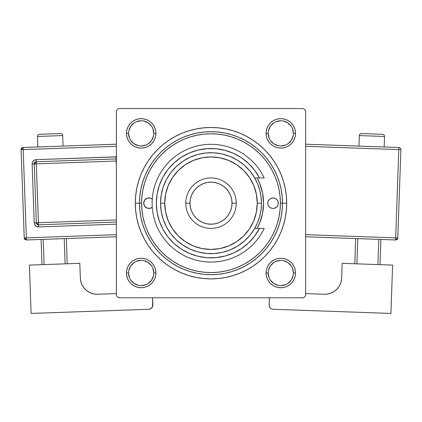 <?xml version="1.0" encoding="UTF-8"?>
<svg xmlns="http://www.w3.org/2000/svg" width="422" height="422" viewBox="0 0 422 422"><rect width="100%" height="100%" fill="white"/><g stroke="black" fill="none" stroke-linecap="round" stroke-linejoin="round"><path stroke-width="0.63" d="M128.568 272.992L128.568 272.997A12.618 12.618 0 0 0 141.185 285.615A12.618 12.618 0 0 0 153.803 272.997A12.618 12.618 0 0 0 141.185 260.379A12.618 12.618 0 0 0 128.568 272.997L126.468 272.997A14.717 14.717 0 0 1 141.185 258.275A14.717 14.717 0 0 1 155.908 272.997L153.803 272.997A12.618 12.618 0 0 1 141.185 285.615A12.618 12.618 0 0 1 128.568 272.997A12.618 12.618 0 0 1 141.185 260.379A12.618 12.618 0 0 1 153.803 272.997L152.843 268.17M153.803 133.373L155.908 133.373A14.717 14.717 0 0 1 141.185 148.09A14.717 14.717 0 0 1 126.468 133.373L126.748 136.243L127.586 139.002L128.947 141.549L130.778 143.781L133.009 145.611L135.552 146.972L138.316 147.805L141.185 148.09L144.06 147.805L146.819 146.972L149.367 145.611L151.593 143.781L153.423 141.549L154.784 139.002L155.623 136.243L155.908 133.373L155.623 130.498L154.784 127.739L153.423 125.192L151.593 122.96L149.367 121.13L146.819 119.769L144.06 118.935L141.185 118.651L138.316 118.935L135.552 119.769L133.009 121.13L130.778 122.96L128.947 125.192L127.586 127.739L126.748 130.498L126.468 133.373L128.568 133.373A12.618 12.618 0 0 0 141.185 145.986A12.618 12.618 0 0 0 153.803 133.373A12.618 12.618 0 0 0 141.185 120.755A12.618 12.618 0 0 0 128.568 133.373L126.468 133.373A14.717 14.717 0 0 1 141.185 118.651A14.717 14.717 0 0 1 155.908 133.373L153.803 133.373A12.618 12.618 0 0 1 141.185 145.986A12.618 12.618 0 0 1 128.568 133.373A12.618 12.618 0 0 1 141.185 120.755A12.618 12.618 0 0 1 153.803 133.373L152.843 128.541M266.377 130.498L266.092 133.373L266.377 130.498L266.092 133.373L266.377 136.243L267.216 139.002L268.577 141.549L270.407 143.781L272.633 145.611L275.181 146.972L277.94 147.805L280.815 148.09L283.684 147.805L286.448 146.972L288.991 145.611L291.222 143.781L293.053 141.549L294.414 139.002L295.252 136.243L295.532 133.373L295.252 130.498L294.414 127.739L293.053 125.192L291.222 122.96L288.991 121.13L286.448 119.769L283.684 118.935L280.815 118.651L277.94 118.935L275.181 119.769L272.633 121.13L270.407 122.96L268.577 125.192L267.216 127.739L266.377 130.498L266.092 133.373L268.197 133.373A12.618 12.618 0 0 0 280.815 145.986A12.618 12.618 0 0 0 293.432 133.373A12.618 12.618 0 0 0 280.815 120.755A12.618 12.618 0 0 0 268.197 133.373L266.092 133.373A14.717 14.717 0 0 1 280.815 118.651A14.717 14.717 0 0 1 295.532 133.373L293.432 133.373A12.618 12.618 0 0 1 280.815 145.986A12.618 12.618 0 0 1 268.197 133.373A12.618 12.618 0 0 1 280.815 120.755A12.618 12.618 0 0 1 293.432 133.373L292.467 128.541M268.197 272.992L268.197 272.997A12.618 12.618 0 0 0 280.815 285.615A12.618 12.618 0 0 0 293.432 272.997A12.618 12.618 0 0 0 280.815 260.379A12.618 12.618 0 0 0 268.197 272.997L266.092 272.997A14.717 14.717 0 0 1 280.815 258.275A14.717 14.717 0 0 1 295.532 272.997L293.432 272.997A12.618 12.618 0 0 1 280.815 285.615A12.618 12.618 0 0 1 268.197 272.997A12.618 12.618 0 0 1 280.815 260.379A12.618 12.618 0 0 1 293.432 272.997L292.467 268.17M286.702 203.182L282.497 203.182L286.702 203.182L286.338 195.766L285.246 188.418L283.442 181.207L280.936 174.212L277.76 167.497L273.941 161.125L269.516 155.159L264.531 149.657L259.024 144.667L253.058 140.241L246.685 136.422L239.97 133.246L232.976 130.741L225.77 128.937L218.422 127.845L211 127.481L203.578 127.845L196.23 128.937L189.024 130.741L182.03 133.246L175.315 136.422L168.942 140.241L162.976 144.667L157.469 149.657L152.484 155.159L148.059 161.125L144.24 167.497L141.064 174.212L138.558 181.207L136.754 188.418L135.662 195.766L135.298 203.182A75.702 75.702 0 0 1 211 127.481A75.702 75.702 0 0 1 286.702 203.182A75.702 75.702 0 0 1 211 278.884A75.702 75.702 0 0 1 135.298 203.182L135.662 210.604L136.754 217.952L138.558 225.158L141.064 232.153L144.24 238.868L148.059 245.24L152.484 251.206L157.469 256.713L162.976 261.703L168.942 266.129L175.315 269.948L182.03 273.124L189.024 275.624L196.23 277.428L203.578 278.52L211 278.884L218.422 278.52L225.77 277.428L232.976 275.624L239.97 273.124L246.685 269.948L253.058 266.129L259.024 261.703L264.531 256.713L269.516 251.206L273.941 245.24L277.76 238.868L280.936 232.153L283.442 225.158L285.246 217.952L286.338 210.604L286.702 203.182M139.503 203.182L135.298 203.182L139.503 203.182A71.497 71.497 0 0 0 211 274.68A71.497 71.497 0 0 0 282.497 203.182L280.393 203.182A69.393 69.393 0 0 1 211 272.575A69.393 69.393 0 0 1 141.607 203.182L139.503 203.182A71.497 71.497 0 0 1 211 131.69A71.497 71.497 0 0 1 282.497 203.182A71.497 71.497 0 0 1 211 274.68A71.497 71.497 0 0 1 139.503 203.182L139.851 210.193L140.879 217.13L142.583 223.94L144.946 230.544L147.948 236.884L151.556 242.903L155.734 248.542L160.444 253.738L165.646 258.449L171.279 262.632L177.298 266.235L183.639 269.236L190.248 271.599L197.053 273.303L203.995 274.337L211 274.68L218.005 274.337L224.947 273.303L231.752 271.599L238.361 269.236L244.702 266.235L250.721 262.632L256.354 258.449L261.556 253.738L266.266 248.542L270.444 242.903L274.052 236.884L277.054 230.544L279.417 223.94L281.121 217.13L282.149 210.193L282.497 203.182L282.149 196.177L281.121 189.235L279.417 182.431L277.054 175.821L274.052 169.48L270.444 163.462L266.266 157.828L261.556 152.627L256.354 147.916L250.721 143.738L244.702 140.13L238.361 137.129L231.752 134.766L224.947 133.062L218.005 132.033L211 131.69L203.995 132.033L197.053 133.062L190.248 134.766L183.639 137.129L177.298 140.13L171.279 143.738L165.646 147.916L160.444 152.627L155.734 157.828L151.556 163.462L147.948 169.48L144.946 175.821L142.583 182.431L140.879 189.235L139.851 196.177L139.503 203.182L141.607 203.182L141.94 209.987L142.942 216.723L144.593 223.328L146.888 229.737L149.799 235.893L153.302 241.737L157.359 247.208L161.932 252.25L166.98 256.824L172.445 260.88L178.29 264.383L184.446 267.295L190.855 269.589L197.464 271.24L204.201 272.243L211 272.575L217.799 272.243L224.536 271.24L231.145 269.589L237.554 267.295L243.71 264.383L249.555 260.88L255.02 256.824L260.068 252.25L264.641 247.208L268.698 241.737L272.201 235.893L275.112 229.737L277.407 223.328L279.058 216.723L280.06 209.987L280.393 203.182L280.06 196.383L279.058 189.647L277.407 183.042L275.112 176.628L272.201 170.472L268.698 164.633L264.641 159.163L260.068 154.114L255.02 149.541L249.555 145.484L243.71 141.987L237.554 139.075L231.145 136.781L224.536 135.124L217.799 134.127L211 133.79L204.201 134.127L197.464 135.124L190.855 136.781L184.446 139.075L178.29 141.987L172.445 145.484L166.98 149.541L161.932 154.114L157.359 159.163L153.302 164.633L149.799 170.472L146.888 176.628L144.593 183.042L142.942 189.647L141.94 196.383L141.607 203.182A69.393 69.393 0 0 1 211 133.79A69.393 69.393 0 0 1 280.393 203.182L282.497 203.182A71.497 71.497 0 0 0 211 131.69A71.497 71.497 0 0 0 139.503 203.182M303.523 108.559L118.476 108.559L303.523 108.559L305.628 110.659L305.628 295.706L305.628 110.659L303.523 108.559M116.372 295.706L116.372 110.659L118.476 108.559L116.372 110.659L116.372 295.706L118.476 297.811L116.372 295.706M303.523 297.811L118.476 297.811L303.523 297.811L305.628 295.706L303.523 297.811M279.934 211.169L280.06 209.987M126.748 275.867L127.586 278.631L128.947 281.173L127.586 278.631L128.947 281.173L130.778 283.405L133.009 285.235L135.552 286.596L138.316 287.435L141.185 287.714L144.06 287.435L146.819 286.596L149.367 285.235L151.593 283.405L153.423 281.173L154.784 278.631L155.623 275.867L155.908 272.997L155.623 270.127L154.784 267.363L153.423 264.821L151.593 262.589L149.367 260.759L146.819 259.398L144.06 258.559L141.185 258.275L138.316 258.559L135.552 259.398L133.009 260.759L130.778 262.589L128.947 264.821L127.586 267.363L126.748 270.127L126.468 272.997L126.748 275.867L127.586 278.631L128.947 281.173L130.778 283.405L133.009 285.235L135.552 286.596M293.432 272.997L295.532 272.997A14.717 14.717 0 0 1 280.815 287.714A14.717 14.717 0 0 1 266.092 272.997L266.377 275.867L267.216 278.631L268.577 281.173L270.407 283.405L272.633 285.235L275.181 286.596L277.94 287.435L280.815 287.714L283.684 287.435L286.448 286.596L288.991 285.235L291.222 283.405L293.053 281.173L294.414 278.631L295.252 275.867L295.532 272.997L295.252 270.127L294.414 267.363L293.053 264.821L291.222 262.589L288.991 260.759L286.448 259.398L283.684 258.559L280.815 258.275L277.94 258.559L275.181 259.398L272.633 260.759L270.407 262.589L268.577 264.821L267.216 267.363L266.377 270.127L266.092 272.997L266.377 275.867M286.448 286.596L288.991 285.235L291.222 283.405L293.053 281.173L294.414 278.631M295.252 130.498L294.414 127.739L293.053 125.192L294.414 127.739L293.053 125.192L291.222 122.96L288.991 121.13L286.448 119.769M277.94 118.935L275.181 119.769L272.633 121.13L275.181 119.769L272.633 121.13L270.407 122.96M267.216 139.002L268.577 141.549M275.181 146.972L277.94 147.805M280.815 148.09L283.684 147.805M286.448 146.972L288.991 145.611M291.222 143.781L293.053 141.549L291.222 143.781L293.053 141.549L294.414 139.002M155.908 133.373L155.623 130.498M154.784 127.739L153.423 125.192M151.593 122.96L149.367 121.13L151.593 122.96L149.367 121.13L146.819 119.769M138.316 118.935L135.552 119.769L133.009 121.13L135.552 119.769L133.009 121.13L130.778 122.96L128.947 125.192L127.586 127.739M126.748 136.243L127.586 139.002L128.947 141.549L127.586 139.002L128.947 141.549L130.778 143.781M138.316 147.805L141.185 148.09M146.819 146.972L149.367 145.611M154.784 139.002L155.623 136.243M154.784 267.363L153.423 264.821M146.819 259.398L144.06 258.559M141.185 258.275L138.316 258.559M135.552 259.398L133.009 260.759M130.778 262.589L128.947 264.821L130.778 262.589L128.947 264.821L127.586 267.363M155.623 275.867L155.908 272.997A14.717 14.717 0 0 1 141.185 287.714A14.717 14.717 0 0 1 126.468 272.997L128.568 272.997L129.533 277.824M295.252 270.127L294.414 267.363L293.053 264.821L294.414 267.363L293.053 264.821L291.222 262.589M283.684 258.559L280.815 258.275M275.181 259.398L272.633 260.759M267.216 267.363L266.377 270.127M267.216 278.631L268.577 281.173M291.222 283.405L293.053 281.173L291.222 283.405M293.053 125.192L291.222 122.96L288.991 121.13L291.222 122.96L293.053 125.192M133.009 121.13L130.778 122.96L128.947 125.192L130.778 122.96L133.009 121.13M128.947 281.173L130.778 283.405L128.947 281.173M270.407 283.405L272.633 285.235L275.181 286.596M146.819 286.596L149.367 285.235L151.593 283.405M153.561 275.461L151.677 280.008L148.196 283.489M138.727 285.372L134.175 283.489L130.699 280.008M128.81 270.534L130.699 265.987L134.175 262.505M143.649 260.622L148.196 262.505L151.677 265.987M293.19 275.461L291.301 280.008L287.825 283.489M278.351 285.372L273.804 283.489L270.323 280.008M268.439 270.534L270.323 265.987L273.804 262.505M283.273 260.622L287.825 262.505L291.301 265.987M291.301 140.384L287.82 143.865M278.351 145.743L273.804 143.86L270.323 140.384M268.439 130.91L270.323 126.363L273.804 122.881M283.273 120.998L287.825 122.881L291.301 126.363M151.677 140.384L148.191 143.865M138.727 145.743L134.175 143.86L130.699 140.384M128.81 130.91L130.699 126.363L134.175 122.881M143.649 120.998L148.196 122.881L151.677 126.363M266.092 272.997L268.197 272.997L269.157 277.824M280.809 285.615L285.641 284.655M280.815 260.379L275.983 261.339M141.185 285.615L146.017 284.655M141.191 260.379L136.359 261.339M128.568 133.373L129.533 138.2M141.185 145.986L146.017 145.026M151.677 140.378L153.561 135.831M141.191 120.755L136.359 121.715M268.197 133.373L269.157 138.2M280.809 145.986L285.641 145.026M291.301 140.378L293.19 135.831M280.815 120.755L275.983 121.715M293.432 133.373L295.532 133.373A14.717 14.717 0 0 1 280.815 148.09A14.717 14.717 0 0 1 266.092 133.373M153.803 272.997L155.908 272.997M267.775 203.182A5.259 5.259 0 0 1 273.034 197.929A5.259 5.259 0 0 1 278.288 203.182L277.887 205.197L276.748 206.901L275.044 208.041L273.034 208.442L271.019 208.041L269.315 206.901L268.176 205.197L267.775 203.182L268.176 201.173L269.315 199.469L271.019 198.324L273.034 197.929L275.044 198.324L276.748 199.469L277.887 201.173L278.288 203.182A5.259 5.259 0 0 1 273.034 208.442A5.259 5.259 0 0 1 267.775 203.182M146.956 198.324L144.598 200.265L143.712 203.182A5.259 5.259 0 0 0 152.263 207.276L149.995 208.341L146.956 208.041L144.598 206.105L143.712 203.182A5.259 5.259 0 0 1 152.263 199.089L149.995 198.029L146.956 198.324L147.943 198.029M262.558 192.917A52.571 52.571 0 0 0 257.119 177.952A52.571 52.571 0 0 1 263.571 203.182A52.571 52.571 0 0 0 262.563 192.938L263.571 203.182L262.558 213.437L259.567 223.301L257.119 228.418A52.571 52.571 0 0 0 263.571 203.182A52.571 52.571 0 0 1 257.119 228.418M257.119 177.952L259.567 183.064L262.558 192.928M146.956 208.041L147.943 208.341M275.044 198.324L274.057 198.029M274.057 208.341L275.044 208.041M128.947 264.821L129.322 264.288M293.053 141.549L292.678 142.077M149.367 121.13L149.894 121.504M259.504 177.952L254.703 177.952L257.626 183.871L259.746 190.122L261.033 196.594L261.466 203.182L257.262 203.182A46.262 46.262 0 0 1 211 249.444A46.262 46.262 0 0 1 164.738 203.182L160.534 203.182A50.466 50.466 0 0 0 211 253.648A50.466 50.466 0 0 0 261.466 203.182A50.466 50.466 0 0 1 211 253.648A50.466 50.466 0 0 1 160.534 203.182L161.209 194.964L163.208 186.962L166.49 179.392L170.963 172.461L176.501 166.347L182.963 161.22L190.174 157.216L197.939 154.436L206.052 152.959L214.302 152.822L222.457 154.035L230.312 156.557L237.649 160.328L244.275 165.239L250.014 171.168L254.703 177.952L259.504 177.952L254.651 170.266L248.6 163.493L241.505 157.812L233.572 153.386L225.016 150.337L216.069 148.744L206.986 148.66L198.013 150.074L189.394 152.959L181.376 157.232L174.175 162.771L167.993 169.428L162.998 177.013L159.326 185.327L157.084 194.131L156.325 203.182L157.084 212.24L159.326 221.044L162.998 229.352L167.993 236.942L174.175 243.594L181.376 249.138L189.394 253.406L198.013 256.291L206.986 257.71L216.069 257.62L225.016 256.027L233.572 252.978L241.505 248.553L248.6 242.877L254.651 236.098L259.504 228.418L254.703 228.418L250.014 235.202L244.275 241.126L237.649 246.042L230.312 249.808L222.457 252.335L214.302 253.543L206.052 253.406L197.939 251.929L190.174 249.154L182.963 245.145L176.501 240.018L170.963 233.904L166.49 226.973L163.208 219.408L161.209 211.406L160.534 203.182A50.466 50.466 0 0 1 211 152.717A50.466 50.466 0 0 1 261.466 203.182L261.033 209.771L259.746 216.243L257.626 222.494L254.703 228.418L264.198 228.418A58.88 58.88 0 0 1 174.381 249.291A58.88 58.88 0 0 1 174.381 157.079A58.88 58.88 0 0 1 264.198 177.952L259.504 177.952L264.198 177.952A58.88 58.88 0 0 0 174.381 157.079A58.88 58.88 0 0 0 174.381 249.291A58.88 58.88 0 0 0 264.198 228.418L259.504 228.418A54.675 54.675 0 0 1 176.475 245.572A54.675 54.675 0 0 1 176.475 160.793A54.675 54.675 0 0 1 259.504 177.952L264.198 177.952M236.236 203.182L232.026 203.182A21.026 21.026 0 0 1 211 224.214A21.026 21.026 0 0 1 189.974 203.182L185.764 203.182A25.236 25.236 0 0 0 211 228.418A25.236 25.236 0 0 0 236.236 203.182A25.236 25.236 0 0 1 211 228.418A25.236 25.236 0 0 1 185.764 203.182A25.236 25.236 0 0 1 211 177.952A25.236 25.236 0 0 1 236.236 203.182A25.236 25.236 0 0 0 211 177.952A25.236 25.236 0 0 0 185.764 203.182L189.974 203.182L190.375 207.286L191.572 211.232L193.513 214.867L196.13 218.053L199.316 220.669L202.95 222.61L206.896 223.808L211 224.214L215.104 223.808L219.05 222.61L222.684 220.669L225.87 218.053L228.487 214.867L230.428 211.232L231.625 207.286L232.026 203.182L231.625 199.084L230.428 195.138L228.487 191.504L225.87 188.312L222.684 185.701L219.05 183.755L215.104 182.557L211 182.156L206.896 182.557L202.95 183.755L199.316 185.701L196.13 188.312L193.513 191.504L191.572 195.138L190.375 199.084L189.974 203.182A21.026 21.026 0 0 1 211 182.156A21.026 21.026 0 0 1 232.026 203.182L236.236 203.182M255.859 171.928L253.295 168.536M243.415 159.157L239.902 156.773M218.791 149.066L214.598 148.628M209.85 148.523L205.656 148.771M184.129 155.57L180.632 157.722M176.686 160.618L173.632 163.277M170.15 166.843L167.629 169.897M167.629 236.468L170.15 239.522M173.632 243.093L176.686 245.746M196.863 255.996L200.941 256.924M205.656 257.594L209.85 257.847M247.081 244.264L250.162 241.337M253.295 237.829L255.859 234.442M257.262 203.182L256.37 194.157L253.738 185.48L249.465 177.483L243.71 170.472L236.7 164.717L228.703 160.444L220.026 157.812L211 156.921L201.974 157.812L193.297 160.444L185.3 164.717L178.29 170.472L172.535 177.483L168.262 185.48L165.63 194.157L164.738 203.182L165.63 212.208L168.262 220.885L172.535 228.888L178.29 235.898L185.3 241.648L193.297 245.926L201.974 248.558L211 249.444L220.026 248.558L228.703 245.926L236.7 241.648L243.71 235.898L249.465 228.888L253.738 220.885L256.37 212.208L257.262 203.182L261.466 203.182A50.466 50.466 0 0 0 211 152.717A50.466 50.466 0 0 0 160.534 203.182L164.738 203.182A46.262 46.262 0 0 1 211 156.921A46.262 46.262 0 0 1 257.262 203.182M264.198 228.418L259.504 228.418M37.468 136.47L62.683 135.578A2.105 2.105 0 0 0 60.51 133.552L39.494 134.296A2.105 2.105 0 0 0 37.468 136.47L37.838 146.977L37.468 136.47A2.105 2.105 0 0 1 39.494 134.296L60.51 133.552A2.105 2.105 0 0 1 62.683 135.578L37.468 136.47M63.057 146.086L62.683 135.578L63.057 146.086M116.372 234.679L26.322 237.866L23.199 149.599L116.372 146.307L23.199 149.599L23.126 147.5L23.199 149.599L21.1 149.673L24.223 237.939L26.322 237.866L23.199 149.599L21.1 149.673A2.105 2.105 0 0 1 23.126 147.5L21.1 149.673L24.223 237.939L26.396 239.965L116.372 236.784L26.396 239.965L26.322 237.866L26.396 239.965A2.105 2.105 0 0 1 24.223 237.939L116.372 234.679M116.862 156.889L36.181 159.664L33.871 160.455L32.389 162.396L32.13 164.016L34.208 222.853L34.583 224.451L36.197 226.282L38.56 226.909L116.372 224.161L38.56 226.909L38.486 224.81L116.372 222.056L38.486 224.81L38.413 222.705L116.372 219.952L38.413 222.705L36.329 163.863L38.486 224.81A2.105 2.105 0 0 1 36.308 222.779L38.413 222.705L36.308 222.779L38.486 224.81L38.56 226.909A4.204 4.204 0 0 1 34.208 222.853L36.308 222.779L34.208 222.853L32.13 164.016A4.204 4.204 0 0 1 36.181 159.664L116.039 156.836A4.204 4.204 0 0 1 116.372 156.842M79.827 263.323L29.392 265.106L79.827 263.323L80.344 278.035L80.787 281.305L81.852 284.423L83.509 287.276L85.692 289.75L88.314 291.75L91.273 293.2L94.459 294.044L97.751 294.255L116.372 293.596L97.751 294.255A16.822 16.822 0 0 1 80.344 278.035L79.827 263.323M31.096 313.44L29.392 265.106L31.096 313.44L148.781 309.284L31.096 313.44M139.487 285.499L141.423 285.61L139.487 285.499M142.399 285.557L144.034 285.288L142.399 285.557M152.585 297.811L152.574 306.551L151.092 308.493L148.781 309.284A4.204 4.204 0 0 0 152.838 304.932L152.585 297.811M94.459 294.044L91.273 293.2L88.314 291.75L85.692 289.75L83.509 287.276L81.852 284.423M80.787 281.305L80.344 278.035M151.709 307.944L152.785 305.755M41.108 239.443L42 264.663L41.108 239.443M64.223 238.625L65.115 263.845L64.223 238.625M44.099 264.589L43.208 239.369L44.099 264.589M67.214 263.771L66.323 238.551L67.214 263.771M116.372 144.203L23.126 147.5L116.372 144.203M34.229 163.942L36.308 222.779L34.229 163.942L116.187 161.04L34.229 163.942A2.105 2.105 0 0 1 36.255 161.763L36.329 163.863L36.255 161.763L34.229 163.942L32.13 164.016L34.229 163.942M116.113 158.941L36.255 161.763L36.181 159.664L36.255 161.763L116.113 158.941L116.372 166.321L116.113 158.941A2.105 2.105 0 0 1 116.372 158.946L116.039 156.836L116.113 158.941M359.317 135.578A2.105 2.105 0 0 1 361.49 133.552L382.506 134.296A2.105 2.105 0 0 1 384.532 136.47L384.162 146.977L384.532 136.47L359.317 135.578L358.943 146.086L359.317 135.578L384.532 136.47A2.105 2.105 0 0 0 382.506 134.296L361.49 133.552A2.105 2.105 0 0 0 359.317 135.578M392.608 265.106L342.173 263.323L392.608 265.106L390.904 313.44L273.219 309.284L390.904 313.44L392.608 265.106M340.148 284.423L338.491 287.276L340.148 284.423L341.213 281.305L341.656 278.035L342.173 263.323L341.656 278.035A16.822 16.822 0 0 1 324.249 294.255L327.541 294.044L324.249 294.255L305.628 293.596L324.249 294.255M338.491 287.276L336.308 289.75L338.491 287.276M282.513 285.499L280.577 285.61L282.513 285.499M279.601 285.557L277.966 285.288L279.601 285.557M269.162 304.932L269.426 306.551L270.291 307.944L269.215 305.755L269.415 297.811L269.162 304.932A4.204 4.204 0 0 0 273.219 309.284L272.401 309.173M270.908 308.493L270.291 307.944M327.541 294.044L330.727 293.2L333.686 291.75L336.308 289.75M378.792 239.369L377.901 264.589L378.792 239.369M356.885 263.845L357.777 238.625L356.885 263.845M380 264.663L380.892 239.443L380 264.663M355.677 238.551L354.786 263.771L355.677 238.551M398.801 149.599L395.678 237.866L305.628 234.679L397.777 237.939L400.9 149.673A2.105 2.105 0 0 0 398.874 147.5L305.628 144.203L398.874 147.5A2.105 2.105 0 0 1 400.9 149.673L398.801 149.599L398.874 147.5L398.801 149.599L400.9 149.673L397.777 237.939A2.105 2.105 0 0 1 395.604 239.965L305.628 236.784L395.604 239.965L397.777 237.939L395.678 237.866L395.604 239.965L398.801 149.599L305.628 146.307L398.801 149.599"/></g></svg>
